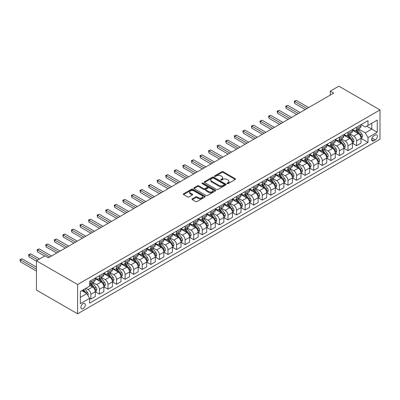<?xml version="1.0" encoding="UTF-8"?>
<svg xmlns="http://www.w3.org/2000/svg" width="400" height="400" viewBox="0 0 400 400"><rect width="100%" height="100%" fill="white"/><g stroke="black" fill="none" stroke-linecap="round" stroke-linejoin="round"><path stroke-width="0.6" d="M227.175 183.62A0.665 0.385 0 0 0 228.115 183.62L235.265 179.49A0.95 0.55 0 0 0 235.545 179.105A0.95 0.55 0 0 0 235.265 178.715L223.15 171.72A0.95 0.55 0 0 0 221.805 171.72L214.655 175.85A0.665 0.385 0 0 0 214.46 176.12A0.665 0.385 0 0 0 214.655 176.395A0.665 0.385 0 0 0 215.595 176.395L216.52 175.86A3.045 1.76 0 0 1 220.83 175.86L221.84 176.44A3.045 1.76 0 0 1 222.73 177.685A3.045 1.76 0 0 1 221.84 178.93L220.915 179.465A0.665 0.385 0 0 0 220.72 179.735A0.665 0.385 0 0 0 220.915 180.005A0.665 0.385 0 0 0 221.855 180.005L222.78 179.475A3.045 1.76 0 0 1 227.09 179.475L228.1 180.055A3.045 1.76 0 0 1 228.99 181.3A3.045 1.76 0 0 1 228.1 182.545L227.175 183.075A0.665 0.385 0 0 0 226.98 183.35A0.665 0.385 0 0 0 227.175 183.62L227.175 183.075M83.085 308.675A3.105 1.79 120 0 0 85.115 305.94A3.105 1.79 120 0 0 84.635 303.45A3.105 1.79 120 0 0 83.085 303.605A3.105 1.79 120 0 0 81.06 306.34A3.105 1.79 120 0 0 81.535 308.825A3.105 1.79 120 0 0 83.085 308.675M192.26 198.845A0.95 0.55 0 0 0 191.98 199.235A0.95 0.55 0 0 0 192.26 199.62L195.655 201.585A0.95 0.55 0 0 0 197.005 201.585L204.945 197A0.95 0.55 0 0 0 205.225 196.61A0.95 0.55 0 0 0 204.945 196.22L192.83 189.225A0.95 0.55 0 0 0 191.485 189.225L183.54 193.81A0.95 0.55 0 0 0 183.265 194.2A0.95 0.55 0 0 0 183.54 194.59L187.645 196.96A0.95 0.55 0 0 0 188.995 196.96L192.39 194.995A0.95 0.55 0 0 0 192.67 194.61A0.95 0.55 0 0 0 192.39 194.22L190.355 193.045A2.545 1.47 0 0 1 189.61 192.005A2.545 1.47 0 0 1 191.18 190.645A2.545 1.47 0 0 1 193.955 190.965L201.935 195.57A2.545 1.47 0 0 1 202.68 196.61A2.545 1.47 0 0 1 201.105 197.97A2.545 1.47 0 0 1 198.33 197.65L197.005 196.88A0.95 0.55 0 0 0 195.655 196.88L192.26 198.845L192.26 199.62M380 109.935L338.855 86.18L330.285 91.13L333.715 93.11L48.455 257.8L45.03 255.82L36.455 260.77L77.6 284.525L380 109.935L380 139.23L77.6 313.82L77.6 284.525M216.59 189.5A0.95 0.55 0 0 0 217.935 189.5L225.88 184.915A0.95 0.55 0 0 0 226.155 184.525A0.95 0.55 0 0 0 225.88 184.135L213.765 177.14A0.95 0.55 0 0 0 212.415 177.14L204.475 181.725A0.95 0.55 0 0 0 204.195 182.115A0.95 0.55 0 0 0 204.475 182.505L216.59 189.5M202.42 183.765A0.665 0.385 0 0 1 203.095 183.86L203.095 183.07L215.41 190.18A0.95 0.55 0 0 1 215.69 190.565A0.95 0.55 0 0 1 215.41 190.955L207.47 195.54A0.95 0.55 0 0 1 206.125 195.54L194.01 188.545L194.01 187.77A0.95 0.55 0 0 0 193.73 188.16A0.95 0.55 0 0 0 194.01 188.545M194.01 187.77L197.405 185.805A0.95 0.55 0 0 1 198.755 185.805L203.665 188.645A0.95 0.55 0 0 0 205.015 188.645L207.265 187.34A0.95 0.55 0 0 0 207.545 186.955A0.95 0.55 0 0 0 207.265 186.565L202.15 183.61A0.665 0.385 0 0 1 201.955 183.34A0.665 0.385 0 0 1 202.37 182.985A0.665 0.385 0 0 1 203.095 183.07M375.27 134.995L373.76 135.865A3.005 1.735 120 0 0 371.795 138.515A3.005 1.735 120 0 0 372.255 140.925A3.005 1.735 120 0 0 373.76 140.775L375.27 139.905A3.005 1.735 120 0 0 377.23 137.255A3.005 1.735 120 0 0 376.77 134.845A3.005 1.735 120 0 0 375.27 134.995M361.11 124.6L365.255 126.995L368 125.415L368 120.625L89.6 281.355L89.6 286.145L80.345 291.49L80.345 303.685L89.6 298.34L89.6 303.13L368 142.4L368 137.605L365.255 132.855L358.44 128.92M368 125.415L377.255 120.07L377.255 132.265L368 137.605M36.455 260.77L36.455 290.065L77.6 313.82M330.285 91.13L330.285 95.09M366.695 126.165L371.77 129.095L371.77 123.235L377.255 120.07M365.255 132.855L371.77 129.095L377.255 132.265M80.345 297.35L86.855 293.59L81.785 290.66M89.6 298.38L90.835 299.09L90.835 294.3A3.88 2.24 -120 0 0 88.09 289.55L85.895 288.285M90.835 299.09L95.29 296.52L95.29 291.73A3.88 2.24 -120 0 0 92.55 286.98L89.6 285.275M95.395 291.83L99.405 294.145L99.405 289.355A3.88 2.24 -120 0 0 96.665 284.6L92.725 282.33M99.405 294.145L103.865 291.57L103.865 286.78A3.88 2.24 -120 0 0 101.12 282.03L95.29 278.665M103.965 286.88L107.975 289.195L107.975 284.405A3.88 2.24 -120 0 0 105.235 279.655L101.295 277.38M107.975 289.195L112.435 286.62L112.435 281.83A3.88 2.24 -120 0 0 109.69 277.08L103.865 273.715M112.535 281.93L116.55 284.245L116.55 279.455A3.88 2.24 -120 0 0 113.805 274.705L109.865 272.43M116.55 284.245L121.005 281.675L121.005 276.885A3.88 2.24 -120 0 0 118.265 272.13L112.435 268.765M121.11 276.98L125.12 279.3L125.12 274.505A3.88 2.24 -120 0 0 122.375 269.755L118.44 267.485M125.12 279.3L129.575 276.725L129.575 271.935A3.88 2.24 -120 0 0 126.835 267.185L121.005 263.82M129.68 272.035L133.69 274.35L133.69 269.56A3.88 2.24 -120 0 0 130.95 264.81L127.01 262.535M133.69 274.35L138.15 271.775L138.15 266.985A3.88 2.24 -120 0 0 135.405 262.235L129.575 258.87M138.25 267.085L142.265 269.4L142.265 264.61A3.88 2.24 -120 0 0 139.52 259.86L135.58 257.585M142.265 269.4L146.72 266.825L146.72 262.035A3.88 2.24 -120 0 0 143.975 257.285L138.15 253.92M146.825 262.135L150.835 264.45L150.835 259.66A3.88 2.24 -120 0 0 148.09 254.91L144.155 252.635M150.835 264.45L155.29 261.88L155.29 257.09A3.88 2.24 -120 0 0 152.55 252.335L146.72 248.97M155.395 257.185L159.405 259.505L159.405 254.715A3.88 2.24 -120 0 0 156.665 249.96L152.725 247.69M159.405 259.505L163.865 256.93L163.865 252.14A3.88 2.24 -120 0 0 161.12 247.39L155.29 244.025M163.965 252.24L167.975 254.555L167.975 249.765A3.88 2.24 -120 0 0 165.235 245.015L161.295 242.74M167.975 254.555L172.435 251.98L172.435 247.19A3.88 2.24 -120 0 0 169.69 242.44L163.865 239.075M172.535 247.29L176.55 249.605L176.55 244.815A3.88 2.24 -120 0 0 173.805 240.065L169.865 237.79M176.55 249.605L181.005 247.03L181.005 242.24A3.88 2.24 -120 0 0 178.265 237.49L172.435 234.125M181.11 242.34L185.12 244.655L185.12 239.865A3.88 2.24 -120 0 0 182.375 235.115L178.44 232.84M185.12 244.655L189.575 242.085L189.575 237.295A3.88 2.24 -120 0 0 186.835 232.54L181.005 229.175M189.68 237.39L193.69 239.71L193.69 234.92A3.88 2.24 -120 0 0 190.95 230.165L187.01 227.895M193.69 239.71L198.15 237.135L198.15 232.345A3.88 2.24 -120 0 0 195.405 227.595L189.575 224.23M198.25 232.445L202.265 234.76L202.265 229.97A3.88 2.24 -120 0 0 199.52 225.22L195.58 222.945M202.265 234.76L206.72 232.185L206.72 227.395A3.88 2.24 -120 0 0 203.975 222.645L198.15 219.28M206.825 227.495L210.835 229.81L210.835 225.02A3.88 2.24 -120 0 0 208.09 220.27L204.155 217.995M210.835 229.81L215.29 227.24L215.29 222.445A3.88 2.24 -120 0 0 212.55 217.695L206.72 214.33M215.395 222.545L219.405 224.86L219.405 220.07A3.88 2.24 -120 0 0 216.665 215.32L212.725 213.045M219.405 224.86L223.865 222.29L223.865 217.5A3.88 2.24 -120 0 0 221.12 212.75L215.29 209.385M223.965 217.6L227.975 219.915L227.975 215.125A3.88 2.24 -120 0 0 225.235 210.37L221.295 208.1M227.975 219.915L232.435 217.34L232.435 212.55A3.88 2.24 -120 0 0 229.69 207.8L223.865 204.435M232.535 212.65L236.55 214.965L236.55 210.175A3.88 2.24 -120 0 0 233.805 205.425L229.865 203.15M236.55 214.965L241.005 212.39L241.005 207.6A3.88 2.24 -120 0 0 238.265 202.85L232.435 199.485M241.11 207.7L245.12 210.015L245.12 205.225A3.88 2.24 -120 0 0 242.375 200.475L238.44 198.2M245.12 210.015L249.575 207.445L249.575 202.655A3.88 2.24 -120 0 0 246.835 197.9L241.005 194.535M249.68 202.75L253.69 205.07L253.69 200.275A3.88 2.24 -120 0 0 250.95 195.525L247.01 193.255M253.69 205.07L258.15 202.495L258.15 197.705A3.88 2.24 -120 0 0 255.405 192.955L249.575 189.59M258.25 197.805L262.265 200.12L262.265 195.33A3.88 2.24 -120 0 0 259.52 190.58L255.58 188.305M262.265 200.12L266.72 197.545L266.72 192.755A3.88 2.24 -120 0 0 263.975 188.005L258.15 184.64M266.825 192.855L270.835 195.17L270.835 190.38A3.88 2.24 -120 0 0 268.09 185.63L264.155 183.355M270.835 195.17L275.29 192.595L275.29 187.805A3.88 2.24 -120 0 0 272.55 183.055L266.72 179.69M275.395 187.905L279.405 190.22L279.405 185.43A3.88 2.24 -120 0 0 276.665 180.68L272.725 178.405M279.405 190.22L283.865 187.65L283.865 182.86A3.88 2.24 -120 0 0 281.12 178.105L275.29 174.74M283.965 182.955L287.975 185.275L287.975 180.485A3.88 2.24 -120 0 0 285.235 175.73L281.295 173.46M287.975 185.275L292.435 182.7L292.435 177.91A3.88 2.24 -120 0 0 289.69 173.16L283.865 169.795M292.535 178.01L296.55 180.325L296.55 175.535A3.88 2.24 -120 0 0 293.805 170.785L289.865 168.51M296.55 180.325L301.005 177.75L301.005 172.96A3.88 2.24 -120 0 0 298.265 168.21L292.435 164.845M301.11 173.06L305.12 175.375L305.12 170.585A3.88 2.24 -120 0 0 302.375 165.835L298.44 163.56M305.12 175.375L309.575 172.8L309.575 168.01A3.88 2.24 -120 0 0 306.835 163.26L301.005 159.895M309.68 168.11L313.69 170.425L313.69 165.635A3.88 2.24 -120 0 0 310.95 160.885L307.01 158.61M313.69 170.425L318.15 167.855L318.15 163.065A3.88 2.24 -120 0 0 315.405 158.31L309.575 154.945M318.25 163.16L322.265 165.48L322.265 160.69A3.88 2.24 -120 0 0 319.52 155.935L315.58 153.665M322.265 165.48L326.72 162.905L326.72 158.115A3.88 2.24 -120 0 0 323.975 153.365L318.15 150M326.825 158.215L330.835 160.53L330.835 155.74A3.88 2.24 -120 0 0 328.09 150.99L324.155 148.715M330.835 160.53L335.29 157.955L335.29 153.165A3.88 2.24 -120 0 0 332.55 148.415L326.72 145.05M335.395 153.265L339.405 155.58L339.405 150.79A3.88 2.24 -120 0 0 336.665 146.04L332.725 143.765M339.405 155.58L343.865 153.01L343.865 148.215A3.88 2.24 -120 0 0 341.12 143.465L335.29 140.1M343.965 148.315L347.975 150.63L347.975 145.84A3.88 2.24 -120 0 0 345.235 141.09L341.295 138.815M347.975 150.63L352.435 148.06L352.435 143.27A3.88 2.24 -120 0 0 349.69 138.52L343.865 135.155M352.535 143.37L356.55 145.685L356.55 140.895A3.88 2.24 -120 0 0 353.805 136.14L349.865 133.87M356.55 145.685L361.005 143.11L361.005 138.32A3.88 2.24 -120 0 0 358.265 133.57L352.435 130.205M352.535 129.55L353.805 130.285A3.88 2.24 -120 0 0 355.745 130.475A3.88 2.24 -120 0 0 356.55 128.7L356.55 127.235M343.965 134.5L345.235 135.23A3.88 2.24 -120 0 0 347.175 135.425A3.88 2.24 -120 0 0 347.975 133.65L347.975 132.185M335.395 139.45L336.665 140.18A3.88 2.24 -120 0 0 338.6 140.375A3.88 2.24 -120 0 0 339.405 138.595L339.405 137.13M326.825 144.395L328.09 145.13A3.88 2.24 -120 0 0 330.03 145.32A3.88 2.24 -120 0 0 330.835 143.545L330.835 142.08M318.25 149.345L319.52 150.08A3.88 2.24 -120 0 0 321.46 150.27A3.88 2.24 -120 0 0 322.265 148.495L322.265 147.03M309.68 154.295L310.95 155.025A3.88 2.24 -120 0 0 312.89 155.22A3.88 2.24 -120 0 0 313.69 153.445L313.69 151.98M301.11 159.245L302.375 159.975A3.88 2.24 -120 0 0 304.315 160.165A3.88 2.24 -120 0 0 305.12 158.39L305.12 156.925M292.535 164.19L293.805 164.925A3.88 2.24 -120 0 0 295.745 165.115A3.88 2.24 -120 0 0 296.55 163.34L296.55 161.875M283.965 169.14L285.235 169.87A3.88 2.24 -120 0 0 287.175 170.065A3.88 2.24 -120 0 0 287.975 168.29L287.975 166.825M275.395 174.09L276.665 174.82A3.88 2.24 -120 0 0 278.6 175.015A3.88 2.24 -120 0 0 279.405 173.24L279.405 171.775M266.825 179.035L268.09 179.77A3.88 2.24 -120 0 0 270.03 179.96A3.88 2.24 -120 0 0 270.835 178.185L270.835 176.72M258.25 183.985L259.52 184.72A3.88 2.24 -120 0 0 261.46 184.91A3.88 2.24 -120 0 0 262.265 183.135L262.265 181.67M249.68 188.935L250.95 189.665A3.88 2.24 -120 0 0 252.89 189.86A3.88 2.24 -120 0 0 253.69 188.085L253.69 186.62M241.11 193.885L242.375 194.615A3.88 2.24 -120 0 0 244.315 194.81A3.88 2.24 -120 0 0 245.12 193.03L245.12 191.565M232.535 198.83L233.805 199.565A3.88 2.24 -120 0 0 235.745 199.755A3.88 2.24 -120 0 0 236.55 197.98L236.55 196.515M223.965 203.78L225.235 204.515A3.88 2.24 -120 0 0 227.175 204.705A3.88 2.24 -120 0 0 227.975 202.93L227.975 201.465M215.395 208.73L216.665 209.46A3.88 2.24 -120 0 0 218.6 209.655A3.88 2.24 -120 0 0 219.405 207.88L219.405 206.415M206.825 213.68L208.09 214.41A3.88 2.24 -120 0 0 210.03 214.605A3.88 2.24 -120 0 0 210.835 212.825L210.835 211.36M198.25 218.625L199.52 219.36A3.88 2.24 -120 0 0 201.46 219.55A3.88 2.24 -120 0 0 202.265 217.775L202.265 216.31M189.68 223.575L190.95 224.31A3.88 2.24 -120 0 0 192.89 224.5A3.88 2.24 -120 0 0 193.69 222.725L193.69 221.26M181.11 228.525L182.375 229.255A3.88 2.24 -120 0 0 184.315 229.45A3.88 2.24 -120 0 0 185.12 227.675L185.12 226.21M172.535 233.475L173.805 234.205A3.88 2.24 -120 0 0 175.745 234.395A3.88 2.24 -120 0 0 176.55 232.62L176.55 231.155M163.965 238.42L165.235 239.155A3.88 2.24 -120 0 0 167.175 239.345A3.88 2.24 -120 0 0 167.975 237.57L167.975 236.105M155.395 243.37L156.665 244.1A3.88 2.24 -120 0 0 158.6 244.295A3.88 2.24 -120 0 0 159.405 242.52L159.405 241.055M146.825 248.32L148.09 249.05A3.88 2.24 -120 0 0 150.03 249.245A3.88 2.24 -120 0 0 150.835 247.47L150.835 246.005M138.25 253.265L139.52 254A3.88 2.24 -120 0 0 141.46 254.19A3.88 2.24 -120 0 0 142.265 252.415L142.265 250.95M129.68 258.215L130.95 258.95A3.88 2.24 -120 0 0 132.89 259.14A3.88 2.24 -120 0 0 133.69 257.365L133.69 255.9M121.11 263.165L122.375 263.895A3.88 2.24 -120 0 0 124.315 264.09A3.88 2.24 -120 0 0 125.12 262.315L125.12 260.85M112.535 268.115L113.805 268.845A3.88 2.24 -120 0 0 115.745 269.04A3.88 2.24 -120 0 0 116.55 267.26L116.55 265.795M103.965 273.06L105.235 273.795A3.88 2.24 -120 0 0 107.175 273.985A3.88 2.24 -120 0 0 107.975 272.21L107.975 270.745M95.395 278.01L96.665 278.745A3.88 2.24 -120 0 0 98.6 278.935A3.88 2.24 -120 0 0 99.405 277.16L99.405 275.695M361.11 138.42L368 142.4M355.745 130.475L360.2 127.9A3.88 2.24 -120 0 0 361.005 126.125L361.005 124.66M347.175 135.425L351.63 132.85A3.88 2.24 -120 0 0 352.435 131.075L352.435 129.61M338.6 140.375L343.06 137.8A3.88 2.24 -120 0 0 343.865 136.025L343.865 134.56M330.03 145.32L334.49 142.75A3.88 2.24 -120 0 0 335.29 140.97L335.29 139.505M321.46 150.27L325.915 147.695A3.88 2.24 -120 0 0 326.72 145.92L326.72 144.455M312.89 155.22L317.345 152.645A3.88 2.24 -120 0 0 318.15 150.87L318.15 149.405M304.315 160.165L308.775 157.595A3.88 2.24 -120 0 0 309.575 155.82L309.575 154.355M295.745 165.115L300.2 162.545A3.88 2.24 -120 0 0 301.005 160.765L301.005 159.3M287.175 170.065L291.63 167.49A3.88 2.24 -120 0 0 292.435 165.715L292.435 164.25M278.6 175.015L283.06 172.44A3.88 2.24 -120 0 0 283.865 170.665L283.865 169.2M270.03 179.96L274.49 177.39A3.88 2.24 -120 0 0 275.29 175.615L275.29 174.15M261.46 184.91L265.915 182.335A3.88 2.24 -120 0 0 266.72 180.56L266.72 179.095M252.89 189.86L257.345 187.285A3.88 2.24 -120 0 0 258.15 185.51L258.15 184.045M244.315 194.81L248.775 192.235A3.88 2.24 -120 0 0 249.575 190.46L249.575 188.995M235.745 199.755L240.2 197.185A3.88 2.24 -120 0 0 241.005 195.41L241.005 193.945M227.175 204.705L231.63 202.13A3.88 2.24 -120 0 0 232.435 200.355L232.435 198.89M218.6 209.655L223.06 207.08A3.88 2.24 -120 0 0 223.865 205.305L223.865 203.84M210.03 214.605L214.49 212.03A3.88 2.24 -120 0 0 215.29 210.255L215.29 208.79M201.46 219.55L205.915 216.98A3.88 2.24 -120 0 0 206.72 215.2L206.72 213.735M192.89 224.5L197.345 221.925A3.88 2.24 -120 0 0 198.15 220.15L198.15 218.685M184.315 229.45L188.775 226.875A3.88 2.24 -120 0 0 189.575 225.1L189.575 223.635M175.745 234.395L180.2 231.825A3.88 2.24 -120 0 0 181.005 230.05L181.005 228.585M167.175 239.345L171.63 236.775A3.88 2.24 -120 0 0 172.435 234.995L172.435 233.53M158.6 244.295L163.06 241.72A3.88 2.24 -120 0 0 163.865 239.945L163.865 238.48M150.03 249.245L154.49 246.67A3.88 2.24 -120 0 0 155.29 244.895L155.29 243.43M141.46 254.19L145.915 251.62A3.88 2.24 -120 0 0 146.72 249.845L146.72 248.38M132.89 259.14L137.345 256.565A3.88 2.24 -120 0 0 138.15 254.79L138.15 253.325M124.315 264.09L128.775 261.515A3.88 2.24 -120 0 0 129.575 259.74L129.575 258.275M115.745 269.04L120.2 266.465A3.88 2.24 -120 0 0 121.005 264.69L121.005 263.225M107.175 273.985L111.63 271.415A3.88 2.24 -120 0 0 112.435 269.64L112.435 268.175M98.6 278.935L103.06 276.36A3.88 2.24 -120 0 0 103.865 274.585L103.865 273.12M89.6 284.04A3.88 2.24 -120 0 0 90.03 283.885L94.49 281.31A3.88 2.24 -120 0 0 95.29 279.535L95.29 278.07M90.03 283.885A3.88 2.24 -120 0 0 90.835 282.11L90.835 280.645M86.855 293.59L89.6 298.34M227.44 183.715L228.1 183.335A3.045 1.76 0 0 0 228.99 182.09L228.99 181.3M222.73 177.685L222.73 178.475A3.045 1.76 0 0 1 221.84 179.72L221.18 180.1M235.255 179.5L223.15 172.51A0.95 0.55 0 0 0 221.805 172.51L214.92 176.485M225.88 184.135L225.88 184.915L213.765 177.935A0.95 0.55 0 0 0 212.415 177.935L204.485 182.51L204.475 181.725M224.195 184.795A0.665 0.385 0 0 0 224.39 184.525A0.665 0.385 0 0 0 224.195 184.255L213.56 178.115A0.665 0.385 0 0 0 212.62 178.115L211.64 178.675A3.045 1.76 0 0 0 210.75 179.92A3.045 1.76 0 0 0 211.64 181.165L218.91 185.36A3.045 1.76 0 0 0 223.22 185.36L224.195 184.795L224.195 185.59A0.665 0.385 0 0 0 224.39 185.315L224.39 184.525M210.75 179.92L210.75 180.71A3.045 1.76 0 0 0 211.64 181.955L211.64 181.165M224.195 185.59L223.22 186.15A3.045 1.76 0 0 1 218.91 186.15L211.64 181.955M194.02 188.555L197.405 186.6L197.405 185.805M207.545 186.955L207.545 187.745A0.95 0.55 0 0 1 207.265 188.135L205.015 189.435A0.95 0.55 0 0 1 203.665 189.435L198.755 186.6A0.95 0.55 0 0 0 197.405 186.6M203.095 183.86L215.4 190.965M208.765 191.59A2.545 1.47 0 0 0 211.54 191.905A2.545 1.47 0 0 0 213.11 190.55A2.545 1.47 0 0 0 212.365 189.51L209.555 187.885A0.95 0.55 0 0 0 208.21 187.885L205.955 189.19A0.95 0.55 0 0 0 205.675 189.575A0.95 0.55 0 0 0 205.955 189.965L208.765 191.59L208.765 192.38A2.545 1.47 0 0 0 211.54 192.7A2.545 1.47 0 0 0 213.11 191.34L213.11 190.55M205.675 189.575L205.675 190.37A0.95 0.55 0 0 0 205.955 190.755L205.955 189.965M208.765 192.38L205.955 190.755M202.68 196.61L202.68 197.4A2.545 1.47 0 0 1 201.105 198.76A2.545 1.47 0 0 1 198.33 198.44L197.005 197.675A0.95 0.55 0 0 0 195.655 197.675L192.27 199.63M189.61 192.005L189.61 192.795A2.545 1.47 0 0 0 190.355 193.835L190.355 193.045M192.38 195.005L190.355 193.835M204.935 197.005L192.83 190.02A0.95 0.55 0 0 0 191.485 190.02L183.555 194.595L183.54 193.81M361.005 138.48L361.83 138.005L362.515 136.025A2.57 1.485 -120 0 0 361.695 133.835L358.89 130.095A7.42 4.285 -120 0 0 358.085 129.125M355.295 131.855A7.42 4.285 -120 0 0 353.775 130.265M360.77 136.905L361.125 136.135A2.57 1.485 -120 0 0 360.39 134.585L357.59 130.845A7.42 4.285 -120 0 0 356.78 129.88M356.09 130.275A6.16 3.555 60 0 1 357.1 131.425L359.47 134.59M308.685 107.56L296.375 100.455L294.665 101.44L294.665 103.42L305.255 109.54M355.955 130.355A7.42 4.285 60 0 1 356.765 131.32L358.63 133.81M294.665 103.42L294.285 101.225L306.97 108.55M294.285 101.225L296.375 100.455M352.435 143.425L353.255 142.95L353.945 140.97A2.57 1.485 -120 0 0 353.12 138.785L350.32 135.045A7.42 4.285 -120 0 0 349.51 134.075M346.725 136.805A7.42 4.285 -120 0 0 345.205 135.215M352.2 141.855L352.555 141.08A2.57 1.485 -120 0 0 351.82 139.535L349.02 135.795A7.42 4.285 -120 0 0 348.21 134.825M347.52 135.225A6.16 3.555 60 0 1 348.53 136.375L350.9 139.54M300.115 112.505L287.805 105.4L286.09 106.39L286.09 108.37L296.685 114.485M347.385 135.3A7.42 4.285 60 0 1 348.195 136.27L350.06 138.76M286.09 108.37L285.715 106.175L298.4 113.495M285.715 106.175L287.805 105.4M343.865 148.375L344.685 147.9L345.37 145.92A2.57 1.485 -120 0 0 344.55 143.735L341.75 139.99A7.42 4.285 -120 0 0 340.94 139.025M338.155 141.755A7.42 4.285 -120 0 0 336.635 140.165M343.63 146.8L343.985 146.03A2.57 1.485 -120 0 0 343.25 144.485L340.445 140.745A7.42 4.285 -120 0 0 339.635 139.775M338.945 140.175A6.16 3.555 60 0 1 339.955 141.325L342.33 144.49M291.545 117.455L279.235 110.35L277.52 111.34L277.52 113.32L288.115 119.435M338.815 140.25A7.42 4.285 60 0 1 339.625 141.22L341.485 143.705M277.52 113.32L277.145 111.12L289.83 118.445M277.145 111.12L279.235 110.35M335.29 153.325L336.115 152.85L336.8 150.87A2.57 1.485 -120 0 0 335.98 148.68L333.18 144.94A7.42 4.285 -120 0 0 332.37 143.97M329.58 146.7A7.42 4.285 -120 0 0 328.065 145.115M335.055 151.75L335.41 150.98A2.57 1.485 -120 0 0 334.675 149.435L331.875 145.695A7.42 4.285 -120 0 0 331.065 144.725M330.375 145.12A6.16 3.555 60 0 1 331.385 146.27L333.755 149.435M282.97 122.405L270.665 115.3L268.95 116.29L268.95 118.27L279.545 124.385M330.245 145.2A7.42 4.285 60 0 1 331.05 146.17L332.915 148.655M268.95 118.27L268.57 116.07L281.255 123.395M268.57 116.07L270.665 115.3M326.72 158.275L327.545 157.8L328.23 155.82A2.57 1.485 -120 0 0 327.41 153.63L324.605 149.89A7.42 4.285 -120 0 0 323.795 148.92M321.01 151.65A7.42 4.285 -120 0 0 319.49 150.06M326.485 156.7L326.84 155.93A2.57 1.485 -120 0 0 326.105 154.38L323.305 150.64A7.42 4.285 -120 0 0 322.495 149.675M321.805 150.07A6.16 3.555 60 0 1 322.815 151.22L325.185 154.385M274.4 127.355L262.09 120.245L260.375 121.235L260.375 123.215L270.97 129.335M321.67 150.15A7.42 4.285 60 0 1 322.48 151.115L324.345 153.605M260.375 123.215L260 121.02L272.685 128.345M260 121.02L262.09 120.245M318.15 163.22L318.97 162.745L319.655 160.765A2.57 1.485 -120 0 0 318.835 158.58L316.035 154.84A7.42 4.285 -120 0 0 315.225 153.87M312.44 156.6A7.42 4.285 -120 0 0 310.92 155.01M317.915 161.65L318.27 160.875A2.57 1.485 -120 0 0 317.535 159.33L314.73 155.59A7.42 4.285 -120 0 0 313.925 154.62M313.23 155.02A6.16 3.555 60 0 1 314.245 156.17L316.615 159.335M265.83 132.3L253.52 125.195L251.805 126.185L251.805 128.165L262.4 134.28M313.1 155.095A7.42 4.285 60 0 1 313.91 156.065L315.77 158.55M251.805 128.165L251.43 125.97L264.115 133.29M251.43 125.97L253.52 125.195M309.575 168.17L310.4 167.695L311.085 165.715A2.57 1.485 -120 0 0 310.265 163.525L307.465 159.785A7.42 4.285 -120 0 0 306.655 158.82M303.87 161.55A7.42 4.285 -120 0 0 302.35 159.96M309.345 166.595L309.7 165.825A2.57 1.485 -120 0 0 308.96 164.28L306.16 160.54A7.42 4.285 -120 0 0 305.35 159.57M304.66 159.97A6.16 3.555 60 0 1 305.67 161.12L308.045 164.285M257.255 137.25L244.95 130.145L243.235 131.135L243.235 133.115L253.83 139.23M304.53 160.045A7.42 4.285 60 0 1 305.34 161.015L307.2 163.5M243.235 133.115L242.855 130.915L255.545 138.24M242.855 130.915L244.95 130.145M301.005 173.12L301.83 172.645L302.515 170.665A2.57 1.485 -120 0 0 301.695 168.475L298.89 164.735A7.42 4.285 -120 0 0 298.085 163.765M295.295 166.495A7.42 4.285 -120 0 0 293.775 164.905M300.77 171.545L301.125 170.775A2.57 1.485 -120 0 0 300.39 169.23L297.59 165.49A7.42 4.285 -120 0 0 296.78 164.52M296.09 164.915A6.16 3.555 60 0 1 297.1 166.065L299.47 169.23M248.685 142.2L236.375 135.095L234.665 136.085L234.665 138.065L245.255 144.18M295.955 164.995A7.42 4.285 60 0 1 296.765 165.965L298.63 168.45M234.665 138.065L234.285 135.865L246.97 143.19M234.285 135.865L236.375 135.095M292.435 178.07L293.255 177.595L293.945 175.615A2.57 1.485 -120 0 0 293.12 173.425L290.32 169.685A7.42 4.285 -120 0 0 289.51 168.715M286.725 171.445A7.42 4.285 -120 0 0 285.205 169.855M292.2 176.495L292.555 175.72A2.57 1.485 -120 0 0 291.82 174.175L289.02 170.435A7.42 4.285 -120 0 0 288.21 169.465M287.52 169.865A6.16 3.555 60 0 1 288.53 171.015L290.9 174.18M240.115 147.15L227.805 140.04L226.09 141.03L226.09 143.01L236.685 149.13M287.385 169.94A7.42 4.285 60 0 1 288.195 170.91L290.06 173.4M226.09 143.01L225.715 140.815L238.4 148.14M225.715 140.815L227.805 140.04M283.865 183.015L284.685 182.54L285.37 180.56A2.57 1.485 -120 0 0 284.55 178.375L281.75 174.635A7.42 4.285 -120 0 0 280.94 173.665M278.155 176.395A7.42 4.285 -120 0 0 276.635 174.805M283.63 181.44L283.985 180.67A2.57 1.485 -120 0 0 283.25 179.125L280.445 175.385A7.42 4.285 -120 0 0 279.635 174.415M278.945 174.815A6.16 3.555 60 0 1 279.955 175.965L282.33 179.13M231.545 152.095L219.235 144.99L217.52 145.98L217.52 147.96L228.115 154.075M278.815 174.89A7.42 4.285 60 0 1 279.625 175.86L281.485 178.345M217.52 147.96L217.145 145.765L229.83 153.085M217.145 145.765L219.235 144.99M275.29 187.965L276.115 187.49L276.8 185.51A2.57 1.485 -120 0 0 275.98 183.32L273.18 179.58A7.42 4.285 -120 0 0 272.37 178.61M269.58 181.345A7.42 4.285 -120 0 0 268.065 179.755M275.055 186.39L275.41 185.62A2.57 1.485 -120 0 0 274.675 184.075L271.875 180.335A7.42 4.285 -120 0 0 271.065 179.365M270.375 179.765A6.16 3.555 60 0 1 271.385 180.91L273.755 184.075M222.97 157.045L210.665 149.94L208.95 150.93L208.95 152.91L219.545 159.025M270.245 179.84A7.42 4.285 60 0 1 271.05 180.81L272.915 183.295M208.95 152.91L208.57 150.71L221.255 158.035M208.57 150.71L210.665 149.94M266.72 192.915L267.545 192.44L268.23 190.46A2.57 1.485 -120 0 0 267.41 188.27L264.605 184.53A7.42 4.285 -120 0 0 263.795 183.56M261.01 186.29A7.42 4.285 -120 0 0 259.49 184.7M266.485 191.34L266.84 190.57A2.57 1.485 -120 0 0 266.105 189.025L263.305 185.285A7.42 4.285 -120 0 0 262.495 184.315M261.805 184.71A6.16 3.555 60 0 1 262.815 185.86L265.185 189.025M214.4 161.995L202.09 154.89L200.375 155.88L200.375 157.855L210.97 163.975M261.67 184.79A7.42 4.285 60 0 1 262.48 185.76L264.345 188.245M200.375 157.855L200 155.66L212.685 162.985M200 155.66L202.09 154.89M258.15 197.86L258.97 197.385L259.655 195.41A2.57 1.485 -120 0 0 258.835 193.22L256.035 189.48A7.42 4.285 -120 0 0 255.225 188.51M252.44 191.24A7.42 4.285 -120 0 0 250.92 189.65M257.915 196.29L258.27 195.515A2.57 1.485 -120 0 0 257.535 193.97L254.73 190.23A7.42 4.285 -120 0 0 253.925 189.26M253.23 189.66A6.16 3.555 60 0 1 254.245 190.81L256.615 193.975M205.83 166.945L193.52 159.835L191.805 160.825L191.805 162.805L202.4 168.92M253.1 189.735A7.42 4.285 60 0 1 253.91 190.705L255.77 193.195M191.805 162.805L191.43 160.61L204.115 167.935M191.43 160.61L193.52 159.835M249.575 202.81L250.4 202.335L251.085 200.355A2.57 1.485 -120 0 0 250.265 198.17L247.465 194.43A7.42 4.285 -120 0 0 246.655 193.46M243.87 196.19A7.42 4.285 -120 0 0 242.35 194.6M249.345 201.235L249.7 200.465A2.57 1.485 -120 0 0 248.96 198.92L246.16 195.18A7.42 4.285 -120 0 0 245.35 194.21M244.66 194.61A6.16 3.555 60 0 1 245.67 195.76L248.045 198.925M197.255 171.89L184.95 164.785L183.235 165.775L183.235 167.755L193.83 173.87M244.53 194.685A7.42 4.285 60 0 1 245.34 195.655L247.2 198.14M183.235 167.755L182.855 165.555L195.545 172.88M182.855 165.555L184.95 164.785M241.005 207.76L241.83 207.285L242.515 205.305A2.57 1.485 -120 0 0 241.695 203.115L238.89 199.375A7.42 4.285 -120 0 0 238.085 198.405M235.295 201.14A7.42 4.285 -120 0 0 233.775 199.55M240.77 206.185L241.125 205.415A2.57 1.485 -120 0 0 240.39 203.87L237.59 200.13A7.42 4.285 -120 0 0 236.78 199.16M236.09 199.56A6.16 3.555 60 0 1 237.1 200.705L239.47 203.87M188.685 176.84L176.375 169.735L174.665 170.725L174.665 172.705L185.255 178.82M235.955 199.635A7.42 4.285 60 0 1 236.765 200.605L238.63 203.09M174.665 172.705L174.285 170.505L186.97 177.83M174.285 170.505L176.375 169.735M232.435 212.71L233.255 212.235L233.945 210.255A2.57 1.485 -120 0 0 233.12 208.065L230.32 204.325A7.42 4.285 -120 0 0 229.51 203.355M226.725 206.085A7.42 4.285 -120 0 0 225.205 204.495M232.2 211.135L232.555 210.365A2.57 1.485 -120 0 0 231.82 208.815L229.02 205.075A7.42 4.285 -120 0 0 228.21 204.11M227.52 204.505A6.16 3.555 60 0 1 228.53 205.655L230.9 208.82M180.115 181.79L167.805 174.685L166.09 175.67L166.09 177.65L176.685 183.77M227.385 204.585A7.42 4.285 60 0 1 228.195 205.55L230.06 208.04M166.09 177.65L165.715 175.455L178.4 182.78M165.715 175.455L167.805 174.685M223.865 217.655L224.685 217.18L225.37 215.2A2.57 1.485 -120 0 0 224.55 213.015L221.75 209.275A7.42 4.285 -120 0 0 220.94 208.305M218.155 211.035A7.42 4.285 -120 0 0 216.635 209.445M223.63 216.085L223.985 215.31A2.57 1.485 -120 0 0 223.25 213.765L220.445 210.025A7.42 4.285 -120 0 0 219.635 209.055M218.945 209.455A6.16 3.555 60 0 1 219.955 210.605L222.33 213.77M171.545 186.74L159.235 179.63L157.52 180.62L157.52 182.6L168.115 188.715M218.815 209.53A7.42 4.285 60 0 1 219.625 210.5L221.485 212.99M157.52 182.6L157.145 180.405L169.83 187.725M157.145 180.405L159.235 179.63M215.29 222.605L216.115 222.13L216.8 220.15A2.57 1.485 -120 0 0 215.98 217.965L213.18 214.225A7.42 4.285 -120 0 0 212.37 213.255M209.58 215.985A7.42 4.285 -120 0 0 208.065 214.395M215.055 221.03L215.41 220.26A2.57 1.485 -120 0 0 214.675 218.715L211.875 214.975A7.42 4.285 -120 0 0 211.065 214.005M210.375 214.405A6.16 3.555 60 0 1 211.385 215.555L213.755 218.72M162.97 191.685L150.665 184.58L148.95 185.57L148.95 187.55L159.545 193.665M210.245 214.48A7.42 4.285 60 0 1 211.05 215.45L212.915 217.935M148.95 187.55L148.57 185.35L161.255 192.675M148.57 185.35L150.665 184.58M206.72 227.555L207.545 227.08L208.23 225.1A2.57 1.485 -120 0 0 207.41 222.91L204.605 219.17A7.42 4.285 -120 0 0 203.795 218.2M201.01 220.93A7.42 4.285 -120 0 0 199.49 219.345M206.485 225.98L206.84 225.21A2.57 1.485 -120 0 0 206.105 223.665L203.305 219.925A7.42 4.285 -120 0 0 202.495 218.955M201.805 219.35A6.16 3.555 60 0 1 202.815 220.5L205.185 223.665M154.4 196.635L142.09 189.53L140.375 190.52L140.375 192.5L150.97 198.615M201.67 219.43A7.42 4.285 60 0 1 202.48 220.4L204.345 222.885M140.375 192.5L140 190.3L152.685 197.625M140 190.3L142.09 189.53M198.15 232.505L198.97 232.03L199.655 230.05A2.57 1.485 -120 0 0 198.835 227.86L196.035 224.12A7.42 4.285 -120 0 0 195.225 223.15M192.44 225.88A7.42 4.285 -120 0 0 190.92 224.29M197.915 230.93L198.27 230.16A2.57 1.485 -120 0 0 197.535 228.61L194.73 224.87A7.42 4.285 -120 0 0 193.925 223.905M193.23 224.3A6.16 3.555 60 0 1 194.245 225.45L196.615 228.615M145.83 201.585L133.52 194.475L131.805 195.465L131.805 197.445L142.4 203.565M193.1 224.38A7.42 4.285 60 0 1 193.91 225.345L195.77 227.835M131.805 197.445L131.43 195.25L144.115 202.575M131.43 195.25L133.52 194.475M189.575 237.45L190.4 236.975L191.085 234.995A2.57 1.485 -120 0 0 190.265 232.81L187.465 229.07A7.42 4.285 -120 0 0 186.655 228.1M183.87 230.83A7.42 4.285 -120 0 0 182.35 229.24M189.345 235.88L189.7 235.105A2.57 1.485 -120 0 0 188.96 233.56L186.16 229.82A7.42 4.285 -120 0 0 185.35 228.85M184.66 229.25A6.16 3.555 60 0 1 185.67 230.4L188.045 233.565M137.255 206.53L124.95 199.425L123.235 200.415L123.235 202.395L133.83 208.51M184.53 229.325A7.42 4.285 60 0 1 185.34 230.295L187.2 232.78M123.235 202.395L122.855 200.2L135.545 207.52M122.855 200.2L124.95 199.425M181.005 242.4L181.83 241.925L182.515 239.945A2.57 1.485 -120 0 0 181.695 237.755L178.89 234.015A7.42 4.285 -120 0 0 178.085 233.05M175.295 235.78A7.42 4.285 -120 0 0 173.775 234.19M180.77 240.825L181.125 240.055A2.57 1.485 -120 0 0 180.39 238.51L177.59 234.77A7.42 4.285 -120 0 0 176.78 233.8M176.09 234.2A6.16 3.555 60 0 1 177.1 235.35L179.47 238.515M128.685 211.48L116.375 204.375L114.665 205.365L114.665 207.345L125.255 213.46M175.955 234.275A7.42 4.285 60 0 1 176.765 235.245L178.63 237.73M114.665 207.345L114.285 205.145L126.97 212.47M114.285 205.145L116.375 204.375M172.435 247.35L173.255 246.875L173.945 244.895A2.57 1.485 -120 0 0 173.12 242.705L170.32 238.965A7.42 4.285 -120 0 0 169.51 237.995M166.725 240.725A7.42 4.285 -120 0 0 165.205 239.135M172.2 245.775L172.555 245.005A2.57 1.485 -120 0 0 171.82 243.46L169.02 239.72A7.42 4.285 -120 0 0 168.21 238.75M167.52 239.145A6.16 3.555 60 0 1 168.53 240.295L170.9 243.46M120.115 216.43L107.805 209.325L106.09 210.315L106.09 212.295L116.685 218.41M167.385 239.225A7.42 4.285 60 0 1 168.195 240.195L170.06 242.68M106.09 212.295L105.715 210.095L118.4 217.42M105.715 210.095L107.805 209.325M163.865 252.3L164.685 251.825L165.37 249.845A2.57 1.485 -120 0 0 164.55 247.655L161.75 243.915A7.42 4.285 -120 0 0 160.94 242.945M158.155 245.675A7.42 4.285 -120 0 0 156.635 244.085M163.63 250.725L163.985 249.955A2.57 1.485 -120 0 0 163.25 248.405L160.445 244.665A7.42 4.285 -120 0 0 159.635 243.695M158.945 244.095A6.16 3.555 60 0 1 159.955 245.245L162.33 248.41M111.545 221.38L99.235 214.27L97.52 215.26L97.52 217.24L108.115 223.36M158.815 244.17A7.42 4.285 60 0 1 159.625 245.14L161.485 247.63M97.52 217.24L97.145 215.045L109.83 222.37M97.145 215.045L99.235 214.27M155.29 257.245L156.115 256.77L156.8 254.79A2.57 1.485 -120 0 0 155.98 252.605L153.18 248.865A7.42 4.285 -120 0 0 152.37 247.895M149.58 250.625A7.42 4.285 -120 0 0 148.065 249.035M155.055 255.67L155.41 254.9A2.57 1.485 -120 0 0 154.675 253.355L151.875 249.615A7.42 4.285 -120 0 0 151.065 248.645M150.375 249.045A6.16 3.555 60 0 1 151.385 250.195L153.755 253.36M102.97 226.325L90.665 219.22L88.95 220.21L88.95 222.19L99.545 228.305M150.245 249.12A7.42 4.285 60 0 1 151.05 250.09L152.915 252.575M88.95 222.19L88.57 219.995L101.255 227.315M88.57 219.995L90.665 219.22M146.72 262.195L147.545 261.72L148.23 259.74A2.57 1.485 -120 0 0 147.41 257.55L144.605 253.81A7.42 4.285 -120 0 0 143.795 252.84M141.01 255.575A7.42 4.285 -120 0 0 139.49 253.985M146.485 260.62L146.84 259.85A2.57 1.485 -120 0 0 146.105 258.305L143.305 254.565A7.42 4.285 -120 0 0 142.495 253.595M141.805 253.995A6.16 3.555 60 0 1 142.815 255.14L145.185 258.305M94.4 231.275L82.09 224.17L80.375 225.16L80.375 227.14L90.97 233.255M141.67 254.07A7.42 4.285 60 0 1 142.48 255.04L144.345 257.525M80.375 227.14L80 224.94L92.685 232.265M80 224.94L82.09 224.17M138.15 267.145L138.97 266.67L139.655 264.69A2.57 1.485 -120 0 0 138.835 262.5L136.035 258.76A7.42 4.285 -120 0 0 135.225 257.79M132.44 260.52A7.42 4.285 -120 0 0 130.92 258.93M137.915 265.57L138.27 264.8A2.57 1.485 -120 0 0 137.535 263.255L134.73 259.515A7.42 4.285 -120 0 0 133.925 258.545M133.23 258.94A6.16 3.555 60 0 1 134.245 260.09L136.615 263.255M85.83 236.225L73.52 229.12L71.805 230.11L71.805 232.085L82.4 238.205M133.1 259.02A7.42 4.285 60 0 1 133.91 259.99L135.77 262.475M71.805 232.085L71.43 229.89L84.115 237.215M71.43 229.89L73.52 229.12M129.575 272.09L130.4 271.615L131.085 269.64A2.57 1.485 -120 0 0 130.265 267.45L127.465 263.71A7.42 4.285 -120 0 0 126.655 262.74M123.87 265.47A7.42 4.285 -120 0 0 122.35 263.88M129.345 270.52L129.7 269.745A2.57 1.485 -120 0 0 128.96 268.2L126.16 264.46A7.42 4.285 -120 0 0 125.35 263.49M124.66 263.89A6.16 3.555 60 0 1 125.67 265.04L128.045 268.205M77.255 241.175L64.95 234.065L63.235 235.055L63.235 237.035L73.83 243.15M124.53 263.965A7.42 4.285 60 0 1 125.34 264.935L127.2 267.425M63.235 237.035L62.855 234.84L75.545 242.165M62.855 234.84L64.95 234.065M121.005 277.04L121.83 276.565L122.515 274.585A2.57 1.485 -120 0 0 121.695 272.4L118.89 268.66A7.42 4.285 -120 0 0 118.085 267.69M115.295 270.42A7.42 4.285 -120 0 0 113.775 268.83M120.77 275.465L121.125 274.695A2.57 1.485 -120 0 0 120.39 273.15L117.59 269.41A7.42 4.285 -120 0 0 116.78 268.44M116.09 268.84A6.16 3.555 60 0 1 117.1 269.99L119.47 273.155M68.685 246.12L56.375 239.015L54.665 240.005L54.665 241.985L65.255 248.1M115.955 268.915A7.42 4.285 60 0 1 116.765 269.885L118.63 272.37M54.665 241.985L54.285 239.785L66.97 247.11M54.285 239.785L56.375 239.015M112.435 281.99L113.255 281.515L113.945 279.535A2.57 1.485 -120 0 0 113.12 277.345L110.32 273.605A7.42 4.285 -120 0 0 109.51 272.635M106.725 275.37A7.42 4.285 -120 0 0 105.205 273.78M112.2 280.415L112.555 279.645A2.57 1.485 -120 0 0 111.82 278.1L109.02 274.36A7.42 4.285 -120 0 0 108.21 273.39M107.52 273.79A6.16 3.555 60 0 1 108.53 274.935L110.9 278.1M60.115 251.07L47.805 243.965L46.09 244.955L46.09 246.935L56.685 253.05M107.385 273.865A7.42 4.285 60 0 1 108.195 274.835L110.06 277.32M46.09 246.935L45.715 244.735L58.4 252.06M45.715 244.735L47.805 243.965M103.865 286.94L104.685 286.465L105.37 284.485A2.57 1.485 -120 0 0 104.55 282.295L101.75 278.555A7.42 4.285 -120 0 0 100.94 277.585M98.155 280.315A7.42 4.285 -120 0 0 96.635 278.725M103.63 285.365L103.985 284.595A2.57 1.485 -120 0 0 103.25 283.05L100.445 279.305A7.42 4.285 -120 0 0 99.635 278.34M98.945 278.735A6.16 3.555 60 0 1 99.955 279.885L102.33 283.05M51.545 256.02L39.235 248.915L37.52 249.905L37.52 251.88L44.685 256.02M98.815 278.815A7.42 4.285 60 0 1 99.625 279.78L101.485 282.27M37.52 251.88L37.145 249.685L49.83 257.01M37.145 249.685L39.235 248.915M95.29 291.885L96.115 291.41L96.8 289.43A2.57 1.485 -120 0 0 95.98 287.245L93.18 283.505A7.42 4.285 -120 0 0 92.37 282.535M95.055 290.315L95.41 289.54A2.57 1.485 -120 0 0 94.675 287.995L91.875 284.255A7.42 4.285 -120 0 0 91.065 283.285M90.375 283.685A6.16 3.555 60 0 1 91.385 284.835L93.755 288M39.545 258.99L30.665 253.86L28.95 254.85L28.95 256.83L36.455 261.165M90.245 283.76A7.42 4.285 60 0 1 91.05 284.73L92.915 287.22M28.95 256.83L28.57 254.635L37.83 259.98M28.57 254.635L30.665 253.86M87.885 295.37L88.23 294.38A2.57 1.485 -120 0 0 87.41 292.195L84.91 288.855M36.455 267.105L22.09 258.81L20.375 259.8L20.375 261.78L36.455 271.065M86.34 293.29A2.57 1.485 -120 0 0 86.105 292.945L83.605 289.605M82.96 289.98L84.76 292.375M82.78 290.08L84.305 292.115M20.375 261.78L20 259.58L36.455 269.085M20 259.58L22.09 258.81M88.09 289.55L92.55 286.98M96.665 284.6L101.12 282.03M105.235 279.655L109.69 277.08M113.805 274.705L118.265 272.13M122.375 269.755L126.835 267.185M130.95 264.81L135.405 262.235M139.52 259.86L143.975 257.285M148.09 254.91L152.55 252.335M156.665 249.96L161.12 247.39M165.235 245.015L169.69 242.44M173.805 240.065L178.265 237.49M182.375 235.115L186.835 232.54M190.95 230.165L195.405 227.595M199.52 225.22L203.975 222.645M208.09 220.27L212.55 217.695M216.665 215.32L221.12 212.75M225.235 210.37L229.69 207.8M233.805 205.425L238.265 202.85M242.375 200.475L246.835 197.9M250.95 195.525L255.405 192.955M259.52 190.58L263.975 188.005M268.09 185.63L272.55 183.055M276.665 180.68L281.12 178.105M285.235 175.73L289.69 173.16M293.805 170.785L298.265 168.21M302.375 165.835L306.835 163.26M310.95 160.885L315.405 158.31M319.52 155.935L323.975 153.365M328.09 150.99L332.55 148.415M336.665 146.04L341.12 143.465M345.235 141.09L349.69 138.52M353.805 136.14L358.265 133.57M356.55 128.7L361.005 126.125M356.55 140.895L361.005 138.32M347.975 145.84L352.435 143.27M347.975 133.65L352.435 131.075M339.405 150.79L343.865 148.215M339.405 138.595L343.865 136.025M330.835 155.74L335.29 153.165M330.835 143.545L335.29 140.97M322.265 160.69L326.72 158.115M322.265 148.495L326.72 145.92M313.69 165.635L318.15 163.065M313.69 153.445L318.15 150.87M305.12 170.585L309.575 168.01M305.12 158.39L309.575 155.82M296.55 175.535L301.005 172.96M296.55 163.34L301.005 160.765M287.975 180.485L292.435 177.91M287.975 168.29L292.435 165.715M279.405 185.43L283.865 182.86M279.405 173.24L283.865 170.665M270.835 190.38L275.29 187.805M270.835 178.185L275.29 175.615M262.265 195.33L266.72 192.755M262.265 183.135L266.72 180.56M253.69 200.275L258.15 197.705M253.69 188.085L258.15 185.51M245.12 205.225L249.575 202.655M245.12 193.03L249.575 190.46M236.55 210.175L241.005 207.6M236.55 197.98L241.005 195.41M227.975 215.125L232.435 212.55M227.975 202.93L232.435 200.355M219.405 220.07L223.865 217.5M219.405 207.88L223.865 205.305M210.835 225.02L215.29 222.445M210.835 212.825L215.29 210.255M202.265 229.97L206.72 227.395M202.265 217.775L206.72 215.2M193.69 234.92L198.15 232.345M193.69 222.725L198.15 220.15M185.12 239.865L189.575 237.295M185.12 227.675L189.575 225.1M176.55 244.815L181.005 242.24M176.55 232.62L181.005 230.05M167.975 249.765L172.435 247.19M167.975 237.57L172.435 234.995M159.405 254.715L163.865 252.14M159.405 242.52L163.865 239.945M150.835 259.66L155.29 257.09M150.835 247.47L155.29 244.895M142.265 264.61L146.72 262.035M142.265 252.415L146.72 249.845M133.69 269.56L138.15 266.985M133.69 257.365L138.15 254.79M125.12 274.505L129.575 271.935M125.12 262.315L129.575 259.74M116.55 279.455L121.005 276.885M116.55 267.26L121.005 264.69M107.975 284.405L112.435 281.83M107.975 272.21L112.435 269.64M99.405 289.355L103.865 286.78M99.405 277.16L103.865 274.585M90.835 294.3L95.29 291.73M90.835 282.11L95.29 279.535M371.98 138.005L375.27 139.905M371.635 139.545L373.76 140.775M228.1 183.335L228.1 182.545M220.915 180.005L220.915 179.465M221.84 179.72L221.84 178.93M214.655 176.395L214.655 175.85M221.805 172.51L221.805 171.72M223.15 172.51L223.15 171.72M235.265 179.49L235.265 178.715M212.415 177.935L212.415 177.14M213.765 177.935L213.765 177.14M218.91 186.15L218.91 185.36M223.22 186.15L223.22 185.36M198.755 186.6L198.755 185.805M203.665 189.435L203.665 188.645M205.015 189.435L205.015 188.645M207.265 188.135L207.265 187.34M215.41 190.955L215.41 190.18M195.655 197.675L195.655 196.88M197.005 197.675L197.005 196.88M198.33 198.44L198.33 197.65M192.39 194.995L192.39 194.22M191.485 190.02L191.485 189.225M192.83 190.02L192.83 189.225M204.945 197L204.945 196.22M360.815 137.045L362.495 136.075M357.59 130.845L358.89 130.095M355.57 132.015L356.765 131.32M360.39 134.585L361.695 133.835M360.185 135.59L361.125 136.135M352.24 141.995L353.925 141.02M349.02 135.795L350.32 135.045M346.995 136.96L348.195 136.27M351.82 139.535L353.12 138.785M351.615 140.54L352.555 141.08M343.67 146.94L345.355 145.97M340.445 140.745L341.75 139.99M338.425 141.91L339.625 141.22M343.25 144.485L344.55 143.735M343.045 145.49L343.985 146.03M335.1 151.89L336.785 150.92M331.875 145.695L333.18 144.94M329.855 146.86L331.05 146.17M334.675 149.435L335.98 148.68M334.475 150.435L335.41 150.98M326.53 156.84L328.21 155.87M323.305 150.64L324.605 149.89M321.285 151.81L322.48 151.115M326.105 154.38L327.41 153.63M325.9 155.385L326.84 155.93M317.955 161.79L319.64 160.815M314.73 155.59L316.035 154.84M312.71 156.755L313.91 156.065M317.535 159.33L318.835 158.58M317.33 160.335L318.27 160.875M309.385 166.735L311.07 165.765M306.16 160.54L307.465 159.785M304.14 161.705L305.34 161.015M308.96 164.28L310.265 163.525M308.76 165.285L309.7 165.825M300.815 171.685L302.495 170.715M297.59 165.49L298.89 164.735M295.57 166.655L296.765 165.965M300.39 169.23L301.695 168.475M300.185 170.23L301.125 170.775M292.24 176.635L293.925 175.665M289.02 170.435L290.32 169.685M286.995 171.605L288.195 170.91M291.82 174.175L293.12 173.425M291.615 175.18L292.555 175.72M283.67 181.585L285.355 180.61M280.445 175.385L281.75 174.635M278.425 176.55L279.625 175.86M283.25 179.125L284.55 178.375M283.045 180.13L283.985 180.67M275.1 186.53L276.785 185.56M271.875 180.335L273.18 179.58M269.855 181.5L271.05 180.81M274.675 184.075L275.98 183.32M274.475 185.08L275.41 185.62M266.53 191.48L268.21 190.51M263.305 185.285L264.605 184.53M261.285 186.45L262.48 185.76M266.105 189.025L267.41 188.27M265.9 190.025L266.84 190.57M257.955 196.43L259.64 195.455M254.73 190.23L256.035 189.48M252.71 191.4L253.91 190.705M257.535 193.97L258.835 193.22M257.33 194.975L258.27 195.515M249.385 201.38L251.07 200.405M246.16 195.18L247.465 194.43M244.14 196.345L245.34 195.655M248.96 198.92L250.265 198.17M248.76 199.925L249.7 200.465M240.815 206.325L242.495 205.355M237.59 200.13L238.89 199.375M235.57 201.295L236.765 200.605M240.39 203.87L241.695 203.115M240.185 204.87L241.125 205.415M232.24 211.275L233.925 210.305M229.02 205.075L230.32 204.325M226.995 206.245L228.195 205.55M231.82 208.815L233.12 208.065M231.615 209.82L232.555 210.365M223.67 216.225L225.355 215.25M220.445 210.025L221.75 209.275M218.425 211.19L219.625 210.5M223.25 213.765L224.55 213.015M223.045 214.77L223.985 215.31M215.1 221.17L216.785 220.2M211.875 214.975L213.18 214.225M209.855 216.14L211.05 215.45M214.675 218.715L215.98 217.965M214.475 219.72L215.41 220.26M206.53 226.12L208.21 225.15M203.305 219.925L204.605 219.17M201.285 221.09L202.48 220.4M206.105 223.665L207.41 222.91M205.9 224.665L206.84 225.21M197.955 231.07L199.64 230.1M194.73 224.87L196.035 224.12M192.71 226.04L193.91 225.345M197.535 228.61L198.835 227.86M197.33 229.615L198.27 230.16M189.385 236.02L191.07 235.045M186.16 229.82L187.465 229.07M184.14 230.985L185.34 230.295M188.96 233.56L190.265 232.81M188.76 234.565L189.7 235.105M180.815 240.965L182.495 239.995M177.59 234.77L178.89 234.015M175.57 235.935L176.765 235.245M180.39 238.51L181.695 237.755M180.185 239.515L181.125 240.055M172.24 245.915L173.925 244.945M169.02 239.72L170.32 238.965M166.995 240.885L168.195 240.195M171.82 243.46L173.12 242.705M171.615 244.46L172.555 245.005M163.67 250.865L165.355 249.895M160.445 244.665L161.75 243.915M158.425 245.835L159.625 245.14M163.25 248.405L164.55 247.655M163.045 249.41L163.985 249.955M155.1 255.815L156.785 254.84M151.875 249.615L153.18 248.865M149.855 250.78L151.05 250.09M154.675 253.355L155.98 252.605M154.475 254.36L155.41 254.9M146.53 260.76L148.21 259.79M143.305 254.565L144.605 253.81M141.285 255.73L142.48 255.04M146.105 258.305L147.41 257.55M145.9 259.31L146.84 259.85M137.955 265.71L139.64 264.74M134.73 259.515L136.035 258.76M132.71 260.68L133.91 259.99M137.535 263.255L138.835 262.5M137.33 264.255L138.27 264.8M129.385 270.66L131.07 269.685M126.16 264.46L127.465 263.71M124.14 265.63L125.34 264.935M128.96 268.2L130.265 267.45M128.76 269.205L129.7 269.745M120.815 275.61L122.495 274.635M117.59 269.41L118.89 268.66M115.57 270.575L116.765 269.885M120.39 273.15L121.695 272.4M120.185 274.155L121.125 274.695M112.24 280.555L113.925 279.585M109.02 274.36L110.32 273.605M106.995 275.525L108.195 274.835M111.82 278.1L113.12 277.345M111.615 279.1L112.555 279.645M103.67 285.505L105.355 284.535M100.445 279.305L101.75 278.555M98.425 280.475L99.625 279.78M103.25 283.05L104.55 282.295M103.045 284.05L103.985 284.595M95.1 290.455L96.785 289.48M91.875 284.255L93.18 283.505M89.855 285.425L91.05 284.73M94.675 287.995L95.98 287.245M94.475 289L95.41 289.54M87.56 294.805L88.21 294.43M86.105 292.945L87.41 292.195"/></g></svg>
